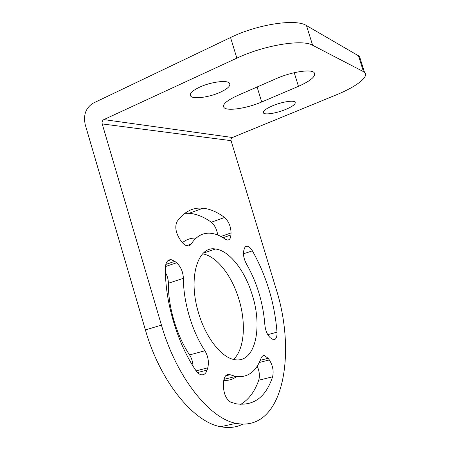 <?xml version="1.0" encoding="UTF-8"?>
<svg xmlns="http://www.w3.org/2000/svg" width="450" height="450" viewBox="0 0 450 450"><rect width="100%" height="100%" fill="white"/><g stroke="black" fill="none" stroke-linecap="round" stroke-linejoin="round"><path stroke-width="0.67" d="M242.764 424.187C236.183 427.455 228.814 428.293 220.669 426.707C193.95 422.336 160.256 382.05 145.395 329.929L85.224 124.661C83.194 114.907 85.854 107.736 93.201 103.146L230.552 37.53C257.878 24.114 296.128 18.512 306.484 25.577L359.477 56.368L364.511 72.332L363.482 71.646L358.425 55.598M233.488 359.409C244.513 349.459 246.268 323.168 238.961 299.436C232.065 276.002 216.787 256.005 202.618 253.873M240.66 404.421C248.732 399.628 254.756 391.556 258.739 380.211C259.948 375.947 259.442 371.256 257.22 366.142M223.734 380.486C228.544 380.666 232.841 379.373 236.627 376.605M165.442 272.475C167.366 275.918 168.345 279.506 168.373 283.241C168.053 306.675 176.563 335.576 189.585 354.932C191.672 358.2 192.819 361.918 193.039 366.103M196.132 238.078C191.121 237.853 186.542 239.383 182.396 242.662M224.561 217.479C217.333 212.04 210.127 208.946 202.944 208.204C192.836 207.236 184.208 211.686 177.058 221.546C174.696 226.626 175.703 232.65 180.079 239.614L181.626 241.701C183.561 244.243 185.513 245.649 187.481 245.925C189.017 246.077 190.232 245.458 191.126 244.069C196.425 236.047 203.046 232.459 210.977 233.291C215.646 233.82 220.365 235.761 225.141 239.107L227.312 240.013C229.477 240.086 230.692 238.404 230.946 234.973L231.047 232.948C230.867 226.496 228.707 221.338 224.561 217.479L211.292 222.244C203.934 216.922 196.577 213.936 189.214 213.289L184.854 213.283M211.292 222.244C214.729 225.129 216.866 229.382 217.704 235.013M231.064 140.653L102.206 123.924L161.443 325.119C176.552 377.826 209.942 418.736 236.053 423.338C284.023 432.647 296.859 352.311 275.738 287.758L231.064 140.653C230.766 139.202 231.216 138.156 232.414 137.503L103.837 119.593L236.857 58.14L230.552 37.53M364.511 72.332C369.669 76.612 355.95 86.912 336.347 94.843L232.414 137.503M198.568 312.986C205.802 337.922 221.698 357.761 234.557 359.634C255.122 363.713 262.851 327.904 252.399 295.391C245.244 271.142 229.517 250.487 215.432 249.013C197.961 245.554 187.611 277.56 198.568 312.986M223.965 379.356L235.626 376.436L229.191 374.434C225.934 374.152 224.049 376.824 223.532 382.449L223.397 385.144C223.599 393.666 226.091 399.358 230.867 402.221L236.329 403.83C253.778 406.131 265.871 397.131 272.599 376.824L258.739 380.211M235.626 376.436C247.466 378 255.932 371.964 261.028 358.335C261.832 356.287 263.014 355.371 264.566 355.601L268.132 358.296L269.347 359.927C272.79 365.439 273.876 371.07 272.599 376.824M207.771 367.824L207.079 370.08C205.914 373.579 203.974 375.142 201.263 374.771C199.339 374.361 197.539 372.926 195.862 370.485C177.182 343.108 164.734 300.78 165.426 267.637C165.729 262.187 167.659 259.532 171.214 259.673L174.814 261.354L176.586 262.772C180.776 266.619 183.043 271.806 183.386 278.331C183.336 301.916 191.97 331.127 204.902 350.747C208.181 356.389 209.138 362.081 207.771 367.824L196.127 370.862M252.394 250.852C250.723 248.029 249.007 246.471 247.258 246.184C245.886 246.071 244.907 246.904 244.322 248.698L243.849 250.234C242.933 254.334 243.804 258.902 246.454 263.931C257.051 282.684 263.188 302.996 264.859 324.866C265.461 330.626 267.278 334.935 270.309 337.793L273.409 339.705C275.991 339.744 277.189 337.23 277.009 332.156C274.624 302.974 266.417 275.873 252.394 250.852L243.461 253.8M102.206 123.924C101.801 121.944 102.341 120.504 103.837 119.593M360.54 59.732L359.477 56.368M236.857 58.14C264.352 45.107 302.512 39.009 312.626 45.264L363.482 71.646M237.364 95.619L276.334 78.593C291.229 71.927 310.843 68.889 314.083 72.517C316.305 76.067 311.096 80.668 298.463 86.332L261.697 101.987C247.326 108.248 227.526 111.375 224.089 107.663C221.906 104.754 226.333 100.738 237.364 95.619M220.061 92.351C228.032 88.627 231.126 85.511 229.348 83.008C226.671 79.886 210.617 82.018 199.749 87.103C191.987 90.849 189.017 93.898 190.828 96.244C193.714 99.411 209.374 97.228 220.061 92.351M285.907 109.356C293.085 106.239 296.123 103.793 295.02 102.009C293.31 100.013 281.385 102.004 272.402 105.868C265.343 108.996 262.395 111.403 263.554 113.085C265.376 115.093 277.065 113.096 285.907 109.356M145.395 329.929L161.443 325.119M312.626 45.264L306.484 25.577M294.233 72.692L298.463 86.332M257.096 86.996L261.697 101.987M269.347 359.927L259.256 362.509M268.132 358.296L260.246 360.321M230.107 374.721L225.585 375.863M204.902 350.747L189.585 354.932M183.386 278.331L168.373 283.241M176.586 262.772L165.476 266.546M174.814 261.354L165.808 264.426M207.079 370.08L197.539 372.555M191.126 244.069L186.463 245.694M230.946 234.973L223.02 237.713M231.047 232.948L220.866 236.481M277.009 332.156L267.773 334.671M224.089 107.663L223.481 105.671M190.282 94.421L190.828 96.244M263.25 112.084L263.554 113.085M220.669 426.707L236.053 423.338M203.377 253.114L215.432 249.013M264.566 355.601L262.468 356.147M229.191 374.434L226.288 375.171M171.214 259.673L167.636 260.899M189.214 213.289L202.944 208.204M247.258 246.184L245.396 246.808"/></g></svg>
